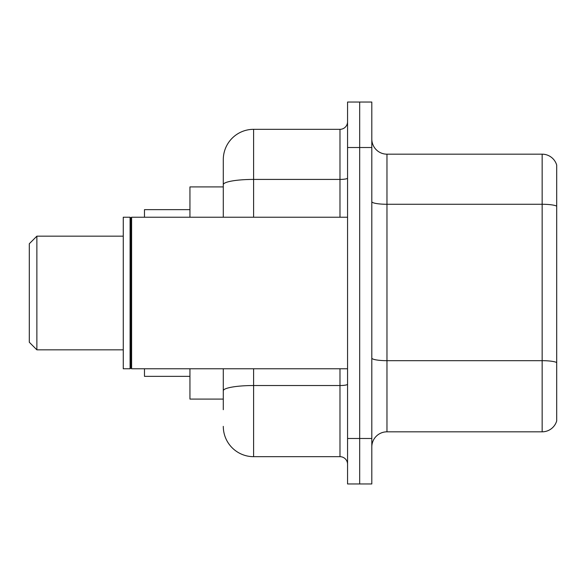 <?xml version="1.0" encoding="UTF-8"?>
<svg xmlns="http://www.w3.org/2000/svg" width="586" height="586" viewBox="0 0 586 586"><rect width="100%" height="100%" fill="white"/><g stroke="black" fill="none" stroke-linecap="round" stroke-linejoin="round"><path stroke-width="0.88" d="M223.288 186.912L189.945 186.912L189.945 217.223M223.288 399.088L189.945 399.088L189.945 368.777M223.288 409.695L223.288 368.777M347.557 438.489L347.557 483.955L359.679 483.955L359.679 438.489L359.679 483.955L371.81 483.955L371.81 438.489L359.679 438.489L359.679 147.511L359.679 438.489L347.557 438.489L347.557 147.511L359.679 147.511L359.679 102.045L359.679 147.511L371.81 147.511L371.81 438.489M371.81 147.511L371.81 102.045L347.557 102.045L347.557 147.511M253.599 368.777L253.599 456.677L339.983 456.677L339.983 368.777M223.288 217.223L223.288 159.634A30.311 30.311 0 0 1 253.599 129.323L339.983 129.323A7.574 7.574 0 0 0 347.557 121.749M223.288 159.634L223.288 176.305M347.557 464.251A7.574 7.574 0 0 0 339.983 456.677M253.599 456.677A30.311 30.311 0 0 1 223.288 426.366M371.81 446.979A15.155 15.155 0 0 1 386.965 431.823L542.153 431.823L542.153 154.177L386.965 154.177A15.155 15.155 0 0 1 371.81 139.021A15.155 15.155 0 0 0 386.965 154.177L386.965 431.823M556.7 165.091A15.155 15.155 0 0 0 542.153 154.177A15.155 15.155 0 0 1 556.7 165.091L556.7 420.909A15.155 15.155 0 0 1 542.153 431.823M556.7 206.375L556.7 362.566A15.155 2.63 180 0 0 542.153 360.676L386.965 360.676A15.155 2.63 0 0 1 371.81 358.046M36.874 349.835L36.874 236.165L29.3 243.747L29.3 342.253L36.874 349.835L123.265 349.835M144.478 368.777L144.478 376.351L189.945 376.351M189.945 209.649L144.478 209.649L144.478 217.223M131.601 368.777L130.839 368.015L130.839 217.985L131.601 217.223L131.601 368.777L347.557 368.777M130.085 368.777L123.265 368.777L123.265 217.223L130.085 217.223L130.085 368.777L130.839 368.015M347.557 384.211A7.574 1.319 0 0 1 339.983 385.529L253.599 385.529A30.311 5.267 180 0 0 223.288 390.789M253.599 129.323L253.599 179.419L339.983 179.419L339.983 129.323M223.288 184.678A30.311 5.267 180 0 1 253.599 179.419L253.599 217.223M339.983 217.223L339.983 179.419A7.574 1.319 0 0 0 347.557 178.1M556.7 206.169A15.155 2.63 180 0 0 542.153 204.272L386.965 204.272A15.155 2.63 0 0 1 371.81 201.643M36.874 236.165L123.265 236.165M130.839 217.985L130.085 217.223M131.601 217.223L347.557 217.223"/></g></svg>
